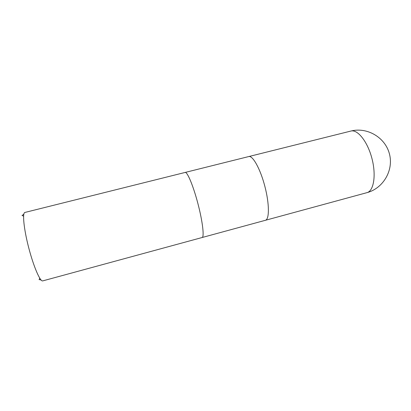 <?xml version="1.0" encoding="UTF-8"?>
<svg xmlns="http://www.w3.org/2000/svg" width="411" height="411" viewBox="0 0 411 411"><rect width="100%" height="100%" fill="white"/><g stroke="black" fill="none" stroke-linecap="round" stroke-linejoin="round"><path stroke-width="0.62" d="M39.086 279.629L39.744 278.185M23.591 216.273L21.978 215.302M185.14 172.44C187.313 171.603 193.329 185.957 197.979 203.841C202.659 221.719 204.421 237.183 202.114 237.517L42.749 280.888C40.242 281.889 33.681 266.862 28.775 247.987C23.833 229.117 22.215 212.8 24.891 212.451L185.14 172.44C187.313 171.603 193.329 185.957 197.979 203.841C202.659 221.719 204.421 237.183 202.114 237.517M265.383 220.296C269.467 219.469 269.462 203.877 264.874 186.389C260.338 168.89 252.719 155.281 248.753 156.555C252.719 155.281 260.338 168.89 264.874 186.389C269.462 203.877 269.467 219.469 265.383 220.296L202.13 237.512M350.871 131.058L350.871 131.058C357.555 129.121 367.578 141.579 371.934 158.461C376.378 175.317 373.722 191.084 366.946 192.656L366.946 192.656C383.057 188.469 393.866 170.431 389.433 153.894C385.22 137.295 366.982 126.84 350.871 131.058L248.783 156.55M39.163 279.547L41.085 280.014M22.42 215.369L23.869 214.023M248.753 156.555L185.155 172.435M265.408 220.291L366.946 192.656"/></g></svg>
